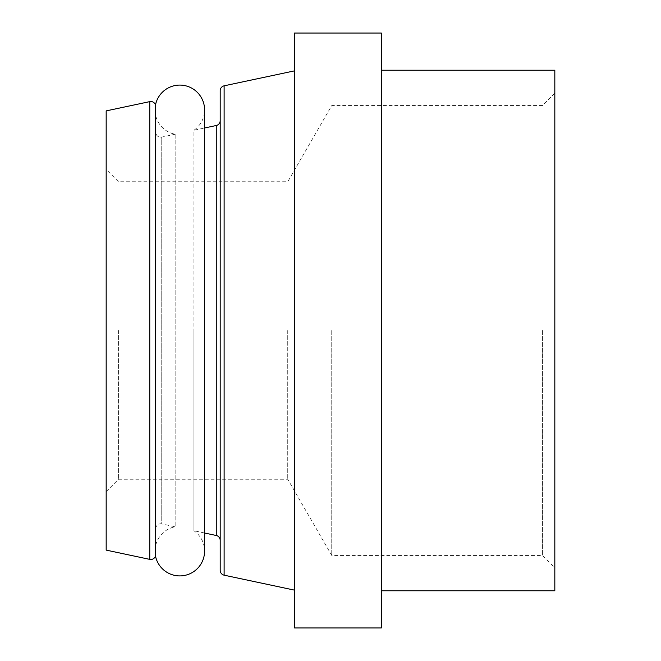 <?xml version="1.0" encoding="UTF-8"?>
<svg xmlns="http://www.w3.org/2000/svg" width="661" height="661" viewBox="0 0 661 661"><rect width="100%" height="100%" fill="white"/><g stroke="black" fill="none" stroke-linecap="round" stroke-linejoin="round"><path stroke-width="0.5" stroke-dasharray="3.31 2.48" d="M155.5 104.942L155.5 556.058M204.579 533.014L193.929 530.75L193.929 330.5L193.929 530.75A24.788 24.788 0 0 1 204.579 551.1L204.579 109.891A24.788 24.788 0 0 1 193.929 130.25L193.929 330.5L193.929 130.25L204.579 127.986M106.173 110.891L106.173 550.109M220.196 120.657L220.196 540.343L220.196 120.657M294.558 33.05L294.558 627.95M381.314 33.05L381.314 627.95M554.827 70.231L554.827 590.769M542.433 330.5L542.433 555.447L542.433 330.5M331.739 330.5L331.739 555.447L331.739 330.5M287.733 330.5L287.733 479.225L287.733 330.5M118.567 330.5L118.567 479.225L118.567 330.5M294.558 330.5L294.558 590.149L294.558 330.5M220.196 90.673L220.196 570.327M155.748 528.75A4.958 4.958 0 0 1 161.738 523.909L161.738 137.091A4.958 4.958 0 0 1 155.748 132.25L155.748 528.75L155.748 132.25M155.748 545.085A24.788 24.788 0 0 1 175.157 526.759L175.157 134.241A24.788 24.788 0 0 1 155.748 115.915L155.748 545.085L155.748 115.915M175.157 134.241L175.157 526.759L161.738 523.909L161.738 137.091L175.157 134.241M149.758 101.629L149.758 559.371M216.271 125.507L216.271 535.493M224.12 85.823L224.12 575.177M106.173 491.619L118.567 479.225L287.733 479.225L331.739 555.447L542.433 555.447L554.827 567.84M554.827 93.16L542.433 105.553L331.739 105.553L287.733 181.775L118.567 181.775L106.173 169.381"/><path stroke-width="0.99" d="M150.791 101.521A4.958 4.958 0 0 1 155.5 104.942A24.788 24.788 0 0 1 204.579 109.891L204.579 551.109A24.788 24.788 0 0 1 155.5 556.058A4.958 4.958 0 0 1 149.758 559.371L149.758 101.629A4.958 4.958 0 0 1 150.791 101.521M155.5 556.058L155.5 104.942M149.758 559.371L106.173 550.109L106.173 110.891L149.758 101.629M204.579 533.014L216.271 535.493A4.958 4.958 0 0 1 220.196 540.343M220.196 120.657A4.958 4.958 0 0 1 216.271 125.507L216.271 535.493M224.12 85.823L224.12 575.177A4.958 4.958 0 0 1 220.196 570.327L220.196 90.673A4.958 4.958 0 0 1 224.12 85.823L294.558 70.851M381.314 330.5L381.314 33.05L294.558 33.05L294.558 627.95L381.314 627.95L381.314 330.5M381.314 590.769L554.827 590.769L554.827 70.231L381.314 70.231M204.579 127.986L216.271 125.507M224.12 575.177L294.558 590.149"/></g></svg>
